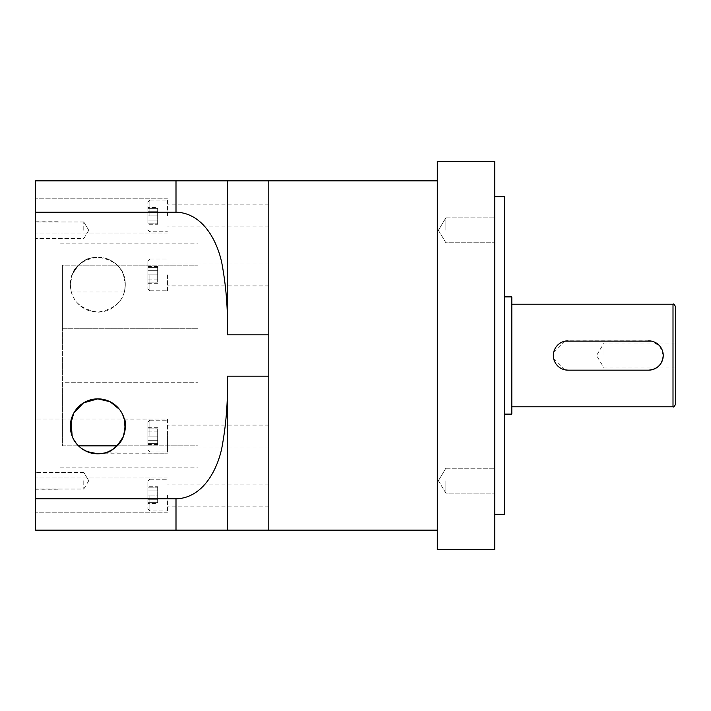 <?xml version="1.0" encoding="UTF-8"?>
<svg xmlns="http://www.w3.org/2000/svg" width="711" height="711" viewBox="0 0 711 711"><rect width="100%" height="100%" fill="white"/><g stroke="black" fill="none" stroke-linecap="round" stroke-linejoin="round"><path stroke-width="0.53" stroke-dasharray="3.56 2.67" d="M35.55 480.707L35.55 489.017L35.55 480.707M83.782 480.707L83.782 489.017L83.782 480.707M35.55 230.293L35.55 221.983L35.55 230.293M83.782 230.293L83.782 221.983L83.782 230.293M59.973 355.5L59.973 221.165L59.973 355.5M35.55 355.5L35.55 221.165L35.55 355.5M123.51 274.899C119.981 264.03 108.108 258.36 103.593 257.809C108.161 258.377 119.972 264.039 123.51 274.899C119.981 264.03 108.108 258.36 103.593 257.809C108.161 258.377 119.972 264.039 123.51 274.899L125.305 284.676L123.51 274.899M167.441 274.899L167.441 291.999L167.441 274.899M149.852 274.899L149.852 290.781L149.852 274.899M147.897 274.899L147.897 288.826L147.897 260.981L147.897 282.16L147.897 260.981L147.897 274.899L157.664 274.899L157.664 267.647L157.664 274.899L147.897 274.899M70.353 284.676A27.48 27.48 0 0 1 97.834 257.195A27.48 27.48 0 0 1 125.305 284.676C125.252 269.247 116.071 260.084 97.78 257.195C79.543 260.137 70.407 269.291 70.353 284.676L72.149 274.899L70.353 284.676C70.718 299.944 79.845 309.098 97.754 312.147C115.706 309.196 124.896 300.042 125.305 284.676A27.48 27.48 0 0 1 97.834 312.147A27.48 27.48 0 0 1 70.353 284.676C71.464 294.327 71.464 294.327 70.353 284.676C71.464 294.327 71.464 294.327 70.353 284.676M72.149 274.899C75.642 264.012 87.675 258.324 92.066 257.809C84.858 258.395 78.219 264.092 72.149 274.899C75.642 264.012 87.675 258.324 92.066 257.809C84.858 258.395 78.219 264.092 72.149 274.899M78.477 445.833L62.417 445.833L62.417 265.167L62.417 328.749L197.969 328.749L62.417 328.749L62.417 265.167L197.969 265.167L62.417 265.167L62.417 445.833L62.417 382.251L197.969 382.251L197.969 265.167L197.969 445.833L197.969 243.153L197.969 445.833L117.182 445.833M122.816 437.772L125.163 429.177M124.336 419.081L167.441 419.001L167.441 451.974L167.441 419.001L35.55 419.001L35.55 436.101L35.55 419.001L35.55 436.101L35.55 419.001L71.349 419.001M149.852 436.101L149.852 420.219L149.852 436.101M147.897 436.101L147.897 422.174L147.897 443.353L147.897 422.174L147.897 436.101L157.664 436.101L157.664 443.353L157.664 436.101L147.897 436.101M71.02 420.317L70.558 429.693M71.144 432.866L73.926 439.887M76.246 443.326L81.836 448.677M87.542 451.805L89.026 452.356M86.955 451.565L82.121 448.872M81.356 448.321L79.232 446.552M77.57 444.89L73.197 438.509M72.833 437.727L72.149 436.101M147.897 215.904L147.897 201.977L147.897 223.156L147.897 215.904L157.664 215.904L157.664 208.643L157.664 215.904L147.897 215.904M149.852 215.904L149.852 200.022L149.852 215.904M147.897 495.096L147.897 509.023L147.897 481.178L147.897 502.357L147.897 487.844L147.897 495.096L157.664 495.096L157.664 502.357L157.664 495.096L147.897 495.096M149.852 495.096L149.852 510.978L149.852 495.096M167.441 215.904L167.441 198.804L167.441 215.904M167.441 495.096L167.441 512.196L167.441 495.096M35.55 495.096L35.55 512.196L35.55 495.096M35.55 274.899L35.55 291.999L35.55 274.899M35.55 215.904L35.55 198.804L35.55 215.904M565.112 341.129L553.611 352.638M675.45 404.346L675.45 306.654M604.012 355.5L604.012 343.04L604.012 355.5M511.813 414.113L511.813 296.887M567.982 370.155L648.583 370.155M553.62 358.38L565.094 369.862M494.714 480.707L494.714 493.167L494.714 480.707M445.868 480.707L445.868 493.167L445.868 480.707M494.714 230.293L494.714 217.833L494.714 230.293M445.868 230.293L445.868 217.833L445.868 230.293M504.481 514.257L504.481 196.743M494.714 549.665L494.714 161.335M437.318 549.665L437.318 161.335M227.28 530.13L268.794 530.13L268.794 355.5L268.794 530.13L268.794 376.19L227.28 376.19C228.098 400.586 226.231 424.76 221.681 448.721C216.695 471.269 202.351 498.011 175.999 498.829L175.999 530.13L227.28 530.13L227.28 376.19M35.55 436.101L35.55 453.191L35.55 436.101M175.999 530.13L35.55 530.13L35.55 180.87L175.999 180.87L175.999 212.171C202.315 212.9 216.855 239.945 221.743 262.555C226.24 286.417 228.089 310.503 227.28 334.81L268.794 334.81L268.794 376.19M268.794 334.81L268.794 180.87L268.794 355.5L268.794 180.87L175.999 180.87M35.55 212.171L175.999 212.171M227.28 334.81L227.28 180.87M35.55 498.829L175.999 498.829M494.714 355.5L494.714 196.743L494.714 355.5M504.481 355.5L504.481 296.887L504.481 355.5M511.813 355.5L511.813 304.21L511.813 355.5M648.583 340.845L567.982 340.845M663.239 355.5L659.906 346.204L651.472 341.138M167.441 436.101L167.441 453.191L167.441 436.101M157.664 486.724L157.664 503.477L157.664 490.91L147.897 490.91L147.897 499.291L147.897 490.91L157.664 490.91L157.664 486.724L147.897 486.724M147.897 503.477L147.897 499.291L147.897 503.477L157.664 503.477M157.664 499.291L147.897 499.291L157.664 499.291M157.664 224.276L157.664 207.523L157.664 220.09L147.897 220.09L147.897 211.709L147.897 220.09L157.664 220.09L157.664 224.276L147.897 224.276M147.897 207.523L147.897 211.709L147.897 207.523L157.664 207.523M157.664 443.353L147.897 443.353L157.664 443.353M157.664 428.84L157.664 436.101L157.664 428.84L147.897 428.84L157.664 428.84M157.664 208.643L147.897 208.643L157.664 208.643M157.664 223.156L157.664 215.904L157.664 223.156L147.897 223.156L157.664 223.156M157.664 267.647L147.897 267.647L157.664 267.647M157.664 282.16L157.664 274.899L157.664 282.16L147.897 282.16L157.664 282.16M157.664 211.709L147.897 211.709L157.664 211.709M157.664 502.357L147.897 502.357L157.664 502.357M157.664 487.844L157.664 495.096L157.664 487.844L147.897 487.844L157.664 487.844M119.475 409.403L122.514 414.264M125.287 425.311L124.336 433.559M124.034 434.608L120.363 442.046M117.128 445.886L113.813 448.677M112.338 449.663L104.055 453.094M92.066 453.191L167.441 453.191L104.686 452.934M105.317 452.765L106.09 452.534M106.686 452.338L109.201 451.343M112.205 449.743L114.018 448.534M120.043 442.5L121.599 440.109M121.821 439.727L122.265 438.891M157.664 431.906L157.664 444.473L157.664 431.906L147.897 431.906L147.897 444.473L147.897 427.72L147.897 431.906L157.664 431.906M157.664 427.72L147.897 427.72M157.664 440.287L147.897 440.287L157.664 440.287M157.664 444.473L147.897 444.473M62.417 382.251L62.417 445.833L197.969 445.833L197.969 382.251L62.417 382.251M197.969 355.5L197.969 467.847L197.969 355.5M125.305 284.676C124.194 294.327 124.194 294.327 125.305 284.676C124.194 294.327 124.194 294.327 125.305 284.676M157.664 279.094L157.664 266.527L157.664 279.094L147.897 279.094L147.897 266.527L147.897 283.28L147.897 279.094L157.664 279.094M157.664 283.28L147.897 283.28M157.664 270.713L147.897 270.713L157.664 270.713M157.664 266.527L147.897 266.527M268.794 215.904L268.794 204.91L268.794 215.904M268.794 274.899L268.794 285.893L268.794 274.899M268.794 495.096L268.794 506.09L268.794 495.096M268.794 436.101L268.794 425.107L268.794 436.101M673.006 406.79L673.006 304.21M83.782 472.406L35.55 472.406L83.782 472.406L88.777 480.707L83.782 472.406M83.782 221.983L35.55 221.983L83.782 221.983L88.777 230.293L83.782 221.983M35.55 221.165L59.973 221.165M92.066 257.809L103.593 257.809M149.852 290.781L167.441 290.781L149.852 290.781L147.897 288.826L149.852 290.781M59.973 243.153L197.969 243.153M149.852 451.974L167.441 451.974L149.852 451.974L147.897 450.019L149.852 451.974M147.897 229.822L149.852 231.777L167.441 231.777L149.852 231.777L147.897 229.822M147.897 509.023L149.852 510.978L167.441 510.978L149.852 510.978L147.897 509.023M167.441 478.005L35.55 478.005L167.441 478.005M167.441 198.804L35.55 198.804L167.441 198.804M675.45 367.96L604.012 367.96L596.529 355.5L604.012 343.04L675.45 343.04M445.868 468.256L494.714 468.256L445.868 468.256L438.385 480.707L445.868 468.256M445.868 217.833L494.714 217.833L445.868 217.833L438.385 230.293L445.868 217.833M438.385 230.293L445.868 242.744L494.714 242.744L445.868 242.744L438.385 230.293M438.385 480.707L445.868 493.167L494.714 493.167L445.868 493.167L438.385 480.707M124.309 291.999L71.349 291.999M167.441 232.995L35.55 232.995L167.441 232.995M167.441 512.196L35.55 512.196L167.441 512.196M149.852 479.223L167.441 479.223L149.852 479.223L147.897 481.178L149.852 479.223M149.852 420.219L167.441 420.219L149.852 420.219L147.897 422.174L149.852 420.219M149.852 200.022L167.441 200.022L149.852 200.022L147.897 201.977L149.852 200.022M149.852 259.026L167.441 259.026L149.852 259.026L147.897 260.981L149.852 259.026M59.973 467.847L197.969 467.847M35.55 489.835L59.973 489.835M88.777 230.293L83.782 238.594L35.55 238.594L83.782 238.594L88.777 230.293M88.777 480.707L83.782 489.017L35.55 489.017L83.782 489.017L88.777 480.707M268.794 204.91L167.441 204.91L268.794 204.91M268.794 226.889L167.441 226.889L268.794 226.889M268.794 263.914L167.441 263.914L268.794 263.914M268.794 285.893L167.441 285.893L268.794 285.893M268.794 484.111L167.441 484.111L268.794 484.111M268.794 506.09L167.441 506.09L268.794 506.09M268.794 425.107L167.441 425.107L268.794 425.107M268.794 447.086L167.441 447.086L268.794 447.086"/><path stroke-width="1.07" d="M125.163 429.177L124.336 419.081M123.51 436.101C125.5 425.818 125.767 420.121 124.309 419.001C125.767 420.13 125.5 425.836 123.51 436.101C120.017 446.988 107.992 452.676 103.593 453.191C110.8 452.605 117.439 446.908 123.51 436.101M119.475 409.403L110.089 401.742L97.834 398.853A27.48 27.48 0 0 0 70.353 426.324A27.48 27.48 0 0 0 97.834 453.805A27.48 27.48 0 0 0 125.305 426.324A27.48 27.48 0 0 0 97.834 398.853L83.498 402.888L73.828 412.958L70.38 425.045L72.149 436.101C75.659 446.935 87.533 452.64 92.066 453.191C87.515 452.631 75.686 446.961 72.149 436.101L71.02 420.317M70.558 429.693L71.144 432.866M73.926 439.887L76.246 443.326M81.836 448.677L87.542 451.805M89.026 452.356L91.506 453.067M91.586 453.085L92.066 453.191M104.055 453.094L97.834 453.805L86.955 451.565M82.121 448.872L81.356 448.321M79.232 446.552L77.57 444.89M73.197 438.509L72.833 437.727M651.472 341.138L565.112 341.129M553.611 352.638L553.62 358.38M567.982 340.845A14.655 14.655 0 0 0 553.336 355.5A14.655 14.655 0 0 0 567.982 370.155L648.583 370.155C657.497 369.285 662.376 364.405 663.239 355.5M565.094 369.862L567.982 370.155M675.45 355.5L675.45 404.346C674.419 406.594 673.601 407.412 673.006 406.79L673.006 304.21C673.601 303.588 674.419 304.406 675.45 306.654L675.45 355.5M504.481 296.887L511.813 296.887L511.813 414.113L504.481 414.113M494.714 196.743L504.481 196.743L504.481 514.257L494.714 514.257M437.318 355.5L437.318 549.665L494.714 549.665L494.714 161.335L437.318 161.335L437.318 355.5M35.55 212.171L175.999 212.171L175.999 180.87L35.55 180.87L35.55 530.13L175.999 530.13L175.999 498.829C202.315 498.1 216.855 471.055 221.743 448.445C226.24 424.583 228.089 400.497 227.28 376.19L227.28 530.13L437.318 530.13M117.182 445.833L78.477 445.833M175.999 180.87L227.28 180.87L227.28 334.81L268.794 334.81L268.794 530.13M227.28 180.87L268.794 180.87L268.794 334.81M35.55 498.829L175.999 498.829M268.794 376.19L227.28 376.19M227.28 334.81C228.098 310.414 226.231 286.24 221.681 262.279C216.695 239.731 202.351 212.989 175.999 212.171M227.28 530.13L175.999 530.13M648.583 370.155A14.655 14.655 0 0 0 663.239 355.5A14.655 14.655 0 0 0 648.583 340.845M122.514 414.264L124.612 420.174M124.683 420.494L125.287 425.311M124.336 433.559L124.034 434.608M120.363 442.046L117.128 445.886M113.813 448.677L112.338 449.663M104.686 452.934L105.317 452.765M106.09 452.534L106.686 452.338M109.201 451.343L112.205 449.743M114.018 448.534L116.702 446.304M116.853 446.153L120.043 442.5M122.265 438.891L122.816 437.772M511.813 406.79L673.006 406.79M268.794 180.87L437.318 180.87M511.813 304.21L673.006 304.21"/></g></svg>
